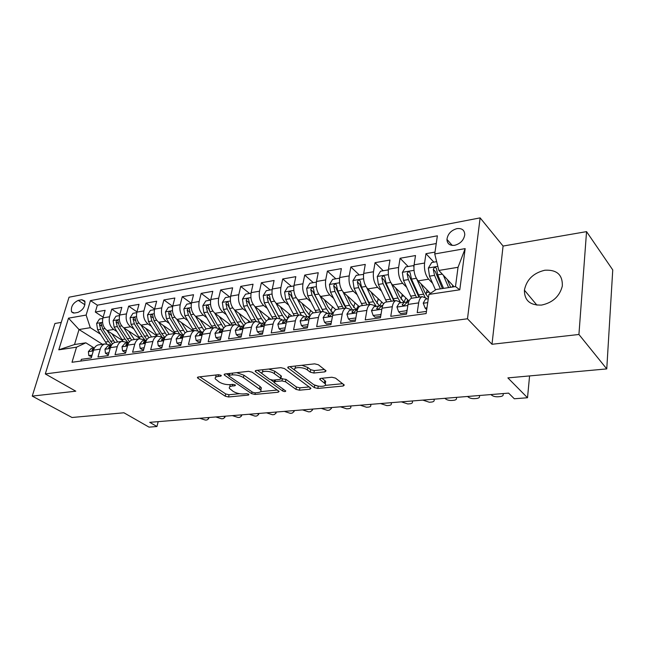 <?xml version="1.0" encoding="UTF-8"?>
<svg xmlns="http://www.w3.org/2000/svg" width="645" height="645" viewBox="0 0 645 645"><rect width="100%" height="100%" fill="white"/><g stroke="black" fill="none" stroke-linecap="round" stroke-linejoin="round"><path stroke-width="0.97" d="M221.001 375.293L218.558 374.705L198.273 376.994L197.435 377.72L197.959 378.236L225.218 396.191L228.54 396.973L248.575 395.062L248.897 394.24L246.543 393.684L243.907 393.934C239.94 394.103 236.344 393.248 233.127 391.37L229.418 388.395C228.911 387.137 229.846 386.355 232.232 386.049L234.877 385.775L235.498 385.242L235.175 384.92L232.781 384.347L230.128 384.63C226.129 384.823 222.477 383.952 219.155 382.009L215.285 378.881C214.777 377.607 215.704 376.801 218.066 376.47L220.727 376.18L221.34 375.64L221.001 375.293M544.815 270.239C533.359 272.996 526.554 279.64 524.401 290.169C524.401 300.53 530.134 305.496 541.606 305.069C552.741 302.682 559.65 296.337 562.327 286.041C562.722 274.818 556.885 269.554 544.815 270.239M456.942 228.62C451.105 230.338 447.775 233.925 446.945 239.4C447.211 243.818 449.791 245.793 454.685 245.31C460.457 243.689 463.82 240.158 464.771 234.716C464.569 230.104 461.965 228.08 456.942 228.62M324.959 371.851L326.064 370.835L318.356 364.748L314.647 363.844L288.823 366.763L287.791 367.723L314.3 387.605L317.816 388.443L343.204 386.016L344.317 385.049L335.513 378.115L331.893 377.236L320.839 378.373L319.767 379.333L325.257 383.848C327.539 387.032 316.768 387.202 312.93 384.073L294.757 370.174C292.443 366.892 303.36 366.674 307.326 369.956L310.221 372.157L313.857 373.036L324.959 371.851L325.274 370.133M61.251 322.395L54.922 323.492L32.25 396.103L71.998 417.492L123.937 412.776L149.027 427.127L156.945 426.514L149.721 422.338L508.599 393.128L514.323 398.771L527.513 397.747L529.577 375.922M578.928 334.481L586.547 231.628L503.076 246.051L491.99 344.277L578.928 334.481L606.76 368.908L507.881 377.897L527.513 397.747M491.99 344.277L467.488 318.783L45.303 373.931L69.047 297.216L480.13 217.873L467.488 318.783M32.25 396.103L75.788 391.192L45.303 373.931M252.098 372.173L248.535 371.318L225.032 373.971L224.146 374.761L224.629 375.253L251.59 393.644L254.969 394.45L278.148 392.233L279.116 391.434L252.098 372.173M256.186 370.456L280.809 367.666L284.437 368.545L310.971 388.314L309.931 389.201L299.449 390.201L295.982 389.37L285.485 381.751L281.962 380.905L275.084 381.614L274.109 382.461L274.512 382.872L285.767 390.999C285.485 391.757 284.453 391.757 282.671 390.999L255.662 371.77L255.227 371.318L256.186 370.456M586.547 231.628L612.75 269.916L606.76 368.908M435.02 252.09L425.966 253.687L433.843 262.136M432.618 283.332L428.635 279.196C425.345 275.052 423.999 269.666 424.579 263.039L414.082 264.829L415.509 255.533L400.085 258.258L408.124 266.514M406.6 287.227L402.682 283.34C399.328 279.285 397.973 273.996 398.602 267.473L388.459 269.199L389.967 260.04L375.051 262.676L383.251 270.747M381.437 291.008L377.591 287.339C374.181 283.381 372.81 278.18 373.495 271.755L363.683 273.432L365.272 264.402L350.84 266.949L359.176 274.843M357.104 294.684L353.323 291.217C349.848 287.331 348.477 282.228 349.203 275.899L339.713 277.519L341.374 268.618L327.402 271.085L335.868 278.809M333.554 298.256L329.829 294.967C326.306 291.161 324.927 286.146 325.701 279.906L316.502 281.478L318.235 272.706L304.706 275.092L313.293 282.647M310.745 301.723L307.076 298.603C303.513 294.87 302.134 289.936 302.932 283.792L294.031 285.308L295.821 276.657L282.712 278.979L291.403 286.372M288.646 305.101L285.034 302.118C281.43 298.466 280.043 293.612 280.881 287.549L272.255 289.025L274.101 280.494L261.394 282.736L270.182 289.984M267.224 308.375L263.66 305.528C260.024 301.949 258.637 297.168 259.508 291.201L251.139 292.628L253.05 284.211L240.714 286.388L249.591 293.483M246.446 311.559L242.939 308.834C239.263 305.327 237.876 300.626 238.779 294.733L230.66 296.119L232.619 287.815L220.655 289.928L229.604 296.885M226.29 314.655L222.831 312.051C219.123 308.6 217.736 303.972 218.671 298.167L210.794 299.506L212.794 291.314L201.176 293.37L210.189 300.191M206.722 317.671L203.312 315.163C199.579 311.777 198.192 307.222 199.152 301.497L191.501 302.795L193.54 294.717L182.261 296.708L191.339 303.4M187.719 320.597L184.349 318.187C180.6 314.865 179.213 310.382 180.197 304.73L172.763 305.996L174.843 298.014L163.886 299.949L172.691 306.286M169.256 323.451L165.934 321.129C162.161 317.864 160.774 313.446 161.782 307.867L154.558 309.1L156.679 301.223L146.02 303.102L154.558 309.092M151.317 326.225L148.036 323.992C144.238 320.783 142.859 316.429 143.883 310.922L136.869 312.115L139.014 304.335L128.653 306.165L136.942 311.849M133.87 328.926L130.629 326.765C126.815 323.613 125.436 319.323 126.484 313.889L119.656 315.05L121.841 307.367L111.762 309.149L109.561 316.776C108.497 322.137 109.876 326.37 113.697 329.466L116.898 331.554M119.801 314.55L111.762 309.149M80.843 361.055L81.351 359.329L91.259 357.951L93.549 350.09C94.42 347.316 95.96 345.599 98.161 344.922L99.37 344.736M110.505 345.446L109.352 344.712L104.837 343.93C102.636 344.607 101.104 346.333 100.233 349.114L97.959 357.024L108.142 355.605L110.408 347.639C111.271 344.833 112.794 343.1 114.987 342.414L116.189 342.237M127.492 342.947L126.339 342.205L121.849 341.39C119.664 342.076 118.14 343.825 117.285 346.639L115.028 354.653L125.509 353.194L127.742 345.123C128.589 342.285 130.105 340.52 132.281 339.842L133.483 339.665M144.956 340.383L143.811 339.625L139.344 338.786C137.167 339.472 135.66 341.245 134.813 344.091L132.596 352.21L143.375 350.711L145.577 342.535C146.415 339.657 147.915 337.875 150.075 337.19L151.269 337.012M162.919 337.738L161.782 336.972L157.34 336.11C155.179 336.795 153.687 338.585 152.857 341.479L150.672 349.703L161.766 348.155L163.927 339.867C164.757 336.956 166.241 335.15 168.385 334.465L169.571 334.287M181.406 335.021L180.278 334.239L175.859 333.352C173.723 334.037 172.247 335.851 171.425 338.778L169.28 347.115L180.705 345.526L182.833 337.125C183.64 334.175 185.107 332.352 187.235 331.659L188.405 331.482M200.434 332.231L199.313 331.425L194.935 330.514C192.815 331.199 191.355 333.038 190.549 336.005L188.445 344.454L200.216 342.817L202.296 334.295C203.094 331.304 204.546 329.458 206.65 328.765L207.811 328.595M220.034 329.345L218.921 328.531L214.575 327.587C212.479 328.281 211.044 330.135 210.254 333.142L208.19 341.713L220.332 340.028L222.364 331.385C223.138 328.353 224.573 326.483 226.653 325.789L227.798 325.62M240.23 326.378L239.126 325.548L234.828 324.572C232.756 325.265 231.329 327.144 230.563 330.192L228.548 338.883L241.061 337.142L243.044 328.378C243.81 325.306 245.213 323.419 247.269 322.718L248.406 322.548M261.048 323.322L259.951 322.468L255.702 321.46C253.654 322.161 252.26 324.056 251.502 327.152L249.542 335.964L262.459 334.175L264.386 325.282C265.127 322.161 266.514 320.251 268.538 319.549L269.658 319.388M282.51 320.162L281.43 319.299L277.229 318.259C275.213 318.961 273.843 320.879 273.109 324.016L271.206 332.957L284.534 331.103L286.404 322.089C287.122 318.92 288.484 316.985 290.484 316.284L291.58 316.123M304.666 316.913L303.593 316.026L299.457 314.945C297.474 315.647 296.128 317.59 295.418 320.775L293.572 329.853L307.342 327.934L309.149 318.783C309.842 315.574 311.172 313.615 313.131 312.914L314.212 312.752M327.531 313.551L326.467 312.648L322.395 311.527C320.452 312.236 319.138 314.204 318.445 317.437L316.671 326.644L330.901 324.661L332.635 315.373C333.304 312.115 334.602 310.132 336.529 309.431L337.593 309.269M351.146 310.076L350.106 309.157L346.099 308.004C344.196 308.705 342.906 310.697 342.253 313.978L340.544 323.322L355.258 321.283L356.919 311.849C357.556 308.536 358.822 306.536 360.7 305.827L361.748 305.674M375.551 306.496L374.527 305.545L370.601 304.351C368.738 305.061 367.489 307.076 366.86 310.406L365.231 319.896L380.445 317.783L382.025 308.205C382.638 304.843 383.864 302.811 385.702 302.102L386.718 301.957M400.779 302.787L399.779 301.82L395.941 300.578C394.119 301.288 392.91 303.327 392.313 306.714L390.765 316.348L406.519 314.155L408.011 304.432C408.591 301.022 409.777 298.958 411.566 298.256L412.558 298.103M414.082 264.829C413.477 271.416 414.832 276.761 418.145 280.865L430.417 293.386M388.459 269.199C387.806 275.689 389.169 280.938 392.547 284.953L408.978 301.005M363.683 273.432C362.982 279.817 364.352 284.977 367.787 288.912L383.646 303.779M339.713 277.519C338.964 283.808 340.342 288.879 343.833 292.733L359.289 306.681M316.502 281.478C315.719 287.678 317.098 292.661 320.638 296.434L335.884 309.705M294.031 285.308C293.209 291.419 294.596 296.321 298.175 300.022L313.446 312.865M272.255 289.025C271.4 295.047 272.787 299.869 276.407 303.497L291.863 316.082M251.139 292.628C250.252 298.562 251.639 303.311 255.299 306.867L270.916 319.194M230.66 296.119C229.749 301.973 231.136 306.649 234.82 310.132L250.591 322.226M210.794 299.506C209.851 305.287 211.238 309.882 214.954 313.309L230.854 325.161M191.501 302.795C190.533 308.495 191.92 313.027 195.661 316.389L211.681 328.015M172.763 305.996C171.772 311.616 173.158 316.074 176.923 319.38L193.048 330.788M154.558 309.1C153.55 314.647 154.929 319.041 158.71 322.282L174.932 333.489M136.869 312.115C135.829 317.598 137.216 321.928 141.013 325.112L157.316 336.11M119.656 315.05C118.607 320.46 119.986 324.725 123.8 327.853L139.788 338.407M74.417 313.035L77.924 312.414C83.286 309.882 85.551 306.061 84.737 300.941L81.77 299.723L78.271 300.385C72.917 302.973 70.676 306.802 71.555 311.882L74.417 313.035M434.746 253.945L465.166 248.615L459.788 289.79L428.909 294.41L436.149 289.5L455.483 286.565L458.039 267.296L438.842 270.449L434.746 253.945L437.366 235.812L90.461 300.602L86.132 315.074L90.308 327.692L100.378 334.118M428.909 294.41L426.135 313.567L72.006 362.272L76.529 347.171L58.792 349.824L68.507 318.162L86.132 315.074M426.885 298.949L425.902 297.958L422.161 296.676L411.566 298.256M436.254 243.536L97.347 305.182L95.315 312.051L105.127 310.318L102.918 317.904C101.846 323.25 103.224 327.45 107.046 330.53L122.574 340.56M422.161 296.676C420.395 297.385 419.226 299.449 418.661 302.884L417.21 312.672L426.45 311.39M126.484 313.889L128.653 306.165M143.883 310.922L146.02 303.102M161.782 307.867L163.886 299.949M180.197 304.73L182.261 296.708M199.152 301.497L201.176 293.37M218.671 298.167L220.655 289.928M238.779 294.733L240.714 286.388M259.508 291.201L261.394 282.736M280.881 287.549L282.712 278.979M302.932 283.792L304.706 275.092M325.701 279.906L327.402 271.085M349.203 275.899L350.84 266.949M373.495 271.755L375.051 262.676M398.602 267.473L400.085 258.258M424.579 263.039L425.966 253.687M438.842 270.449L454.112 286.767M90.308 327.692L79.021 329.539L74.514 344.543L85.833 342.817L76.529 347.171M102.45 344.285L79.021 329.539L68.507 318.162M93.977 347.873L85.833 342.817M503.076 246.051L480.13 217.873M156.945 426.514L158.178 421.653M103.127 317.187L95.315 312.051M97.347 305.182L90.461 300.602M74.514 344.543L58.792 349.824M465.166 248.615L458.039 267.296M459.788 289.79L455.483 286.565M216.156 374.979L215.664 377.261M230.192 384.622L229.773 386.831M199.837 376.817L225.726 393.942L229.048 394.732L239.585 393.708M260.628 391.66L277.326 390.04M226.476 373.81L228.798 375.398L229.241 373.495M229.354 375.213L228.725 375.769L229.056 376.108L252.695 392.289L255.073 392.861L257.887 392.587C260.435 392.273 261.427 391.45 260.846 390.112L243.423 377.583C240.077 375.567 236.344 374.672 232.208 374.898L229.354 375.213L229.757 373.439M260.588 389.725L261.338 387.798L260 386.436L259.5 388.75M236.659 372.657L243.947 375.229L260 386.436M309.245 386.936L299.917 387.847L299.449 390.201M280.954 378.68L285.969 379.373L296.442 387.016L299.917 387.847M274.544 379.978L274.23 381.888M274.044 382.163L270.916 379.921M262.096 373.616L257.476 370.311M274.294 373.624C270.352 370.536 260.088 370.585 262.12 373.665L269.497 379.292L273.02 380.139L279.906 379.421L280.897 378.542L280.502 378.131L274.294 373.624L274.794 371.222L268.747 369.029M262.934 369.69L262.467 372.052M281.26 376.761L280.994 375.745L280.502 378.131M274.794 371.222L280.994 375.745M301.933 365.28L307.802 367.497L310.697 369.714L314.325 370.585L324.451 369.488M295.499 366.013L295.112 368.376M325.386 383.154L325.701 381.437L324.83 380.526L324.379 382.936M321.879 378.268L324.83 380.526M325.136 385.396L342.672 383.686M314.325 384.896L318.033 386.081M289.944 366.634L294.838 370.303M102.773 318.461L99.483 319.025L96.637 323.435L97.621 329.78L106.651 343.769M107.175 330.611L114.786 342.479M111.859 333.642L117.704 342.011M112.488 343.914L102.684 328.958L101.265 323.347C100.483 322.806 99.894 323.226 99.483 324.604L100.725 329.281L108.521 341.576L111.488 345.172M92.09 355.105L88.784 355.564L88.397 351.541L91.429 348.252L92.227 348.131M88.784 355.564L91.59 356.806M199.773 418.266L205.416 420.08L207.013 419.951L208.569 418.782L207.763 417.613M94.557 347.784L92.187 349.622L92.058 350.404L100.233 349.114M119.519 315.615L115.995 316.211L113.125 320.686L114.117 327.112L123.058 341.213M123.864 327.902L131.572 340.092M128.54 330.99L134.394 339.528M129.411 341.786L119.325 326.273L117.898 320.605C117.1 320.025 116.487 320.444 116.06 321.863L117.301 326.604L125.09 339.085L128.17 342.85M136.724 312.688L132.967 313.325L130.072 317.856L131.072 324.379L139.973 338.657M148.036 323.992L141.013 325.112L148.874 337.706M145.681 328.265L151.551 336.972M146.858 339.649L136.417 323.516L134.999 317.792C134.176 317.163 133.539 317.582 133.096 319.041L134.345 323.846L142.118 336.521L145.19 340.35M154.421 309.681L150.414 310.358L147.487 314.954L148.495 321.565L157.396 336.093M174.021 333.626L174.303 333.054M158.67 322.258L166.708 335.311M163.306 325.459L169.175 334.344M164.814 337.464L161.75 333.57L154.002 320.678L152.583 314.905C151.736 314.228 151.075 314.639 150.616 316.147L151.865 321.017L162.089 337.182M172.626 306.577L168.361 307.302L165.402 311.962L166.418 318.67L175.303 333.433M191.791 330.982L192.178 330.175M176.819 319.299L185.099 332.925M181.422 322.565L187.308 331.643M182.841 334.795L179.81 330.853L172.078 317.751L170.667 311.93C169.796 311.204 169.119 311.616 168.635 313.164L169.885 318.106L179.374 333.715M171.183 315.607L170.941 314.8L168.635 313.164M108.965 352.718L105.433 353.218L104.982 349.147L107.989 345.817L108.787 345.696M105.433 353.218L107.602 354.565L108.473 354.444M215.849 416.96L221.558 418.79L223.194 418.661L224.815 417.42L224.041 416.291M111.416 345.293L108.852 347.195L108.731 347.969L110.456 347.462M126.315 350.267L122.55 350.799L122.034 346.679L125.017 343.309L125.807 343.196M122.55 350.799L124.711 352.17L125.831 352.017M232.329 415.614L238.102 417.476L239.779 417.339L241.472 416.033L240.722 414.928M128.742 342.737L125.985 344.696L125.864 345.454L127.871 344.688M144.174 347.744L140.15 348.316L139.578 344.245L142.529 340.737L143.311 340.625M140.15 348.316L142.303 349.711L143.698 349.517M249.22 414.243L255.065 416.122L256.783 415.985L258.54 414.598L257.823 413.542M146.56 340.133L143.609 342.132L143.488 342.874L145.843 341.673M162.556 345.156L158.259 345.76L157.606 341.536L160.541 338.093L161.323 337.98M158.259 345.76L160.403 347.179L162.08 346.945M266.538 412.832L272.456 414.735L274.214 414.598L276.052 413.131L275.367 412.115M164.886 337.464L161.742 339.488L161.621 340.213C162.298 340.786 163.072 340.439 163.951 339.165L164.362 338.561M191.372 303.392L186.824 304.166L183.833 308.882L184.865 315.687L193.718 330.692M210.06 328.257L210.544 327.192M195.491 316.26L204.086 330.538M200.071 319.589L206.069 328.982M201.425 332.086L198.394 328.063L190.686 314.752L189.275 308.874C188.38 308.092 187.679 308.503 187.171 310.092L188.429 315.115L197.555 330.546M189.961 313.139L189.469 311.761L187.171 310.092M181.479 342.479L176.907 343.124L176.182 338.851L179.084 335.368L179.85 335.255M176.907 343.124L179.036 344.575L181.019 344.301M284.308 411.381L290.29 413.316L292.104 413.171L294.015 411.615L293.362 410.647M183.752 334.723L182.664 334.844L180.286 337.472C180.979 338.093 181.777 337.746 182.68 336.432L183.39 335.473M210.665 300.11L205.828 300.933L202.804 305.722L203.844 312.623L212.656 327.87M228.846 325.459L229.427 324.096M214.704 313.115L223.694 328.16M219.26 316.518L225.468 326.338M220.534 329.272L217.51 325.185L209.843 311.656L208.44 305.73C207.513 304.892 206.787 305.295 206.255 306.939L207.513 312.035L216.414 327.458M209.294 310.495L208.537 308.632L206.255 306.939M200.974 339.73L196.104 340.415L195.298 336.085L198.168 332.562L198.934 332.449M196.104 340.415L198.225 341.89L200.522 341.576M302.537 409.897L308.6 411.857L310.455 411.712L312.446 410.067L311.833 409.14M203.183 331.909L201.861 332.022L199.507 334.65C200.216 335.319 201.038 334.981 201.966 333.626L202.957 332.369M230.539 296.724L225.403 297.603L222.34 302.457L223.388 309.471L232.168 324.967M248.172 322.581L248.857 320.896M234.498 309.866L241.012 321.653L243.971 325.789M239.021 313.349L242.512 319.686L245.535 323.701M240.117 326.297L237.199 322.226L229.572 308.471L228.169 302.497C227.225 301.594 226.468 301.989 225.911 303.682L227.169 308.858L235.933 324.403M229.467 308.286L228.169 305.416L225.911 303.682M221.066 336.892L215.89 337.625L214.995 333.239L217.825 329.676L218.591 329.563M215.89 337.625L217.986 339.133L220.622 338.762M321.258 408.374L327.386 410.357L329.297 410.204L331.377 408.47L330.804 407.6M223.21 329.006L221.63 329.111L219.308 331.732C220.034 332.457 220.88 332.127 221.84 330.732L223.097 329.224M251.018 293.241L245.56 294.168L242.464 299.103L243.528 306.214L252.251 321.976M268.006 319.751L268.844 317.566M254.888 306.512L261.41 318.582L264.474 322.927M259.379 310.084L262.886 316.598L266.312 321.081M259.314 322.032L249.897 305.19L248.502 299.175C247.535 298.192 246.753 298.579 246.156 300.328L247.422 305.585L256.113 321.363M257.508 319.219L248.398 302.102L246.156 300.328M241.786 333.965L236.28 334.739L235.296 330.305L238.086 326.692L238.835 326.588M236.28 334.739L238.36 336.279L241.351 335.86M340.471 406.81L346.679 408.825L348.639 408.664C350.348 408.47 351.074 407.858 350.807 406.826L350.275 406.011M243.85 326.015L242.004 326.12L239.714 328.724C240.456 329.514 241.327 329.184 242.318 327.741L243.842 326.039M263.16 330.95L257.307 331.772L256.234 327.273L258.976 323.621L259.717 323.516M257.307 331.772L259.371 333.344L262.741 332.868M360.216 405.205L366.505 407.245L368.513 407.084C370.319 406.874 371.077 406.221 370.778 405.133L370.286 404.383M264.95 322.935L263.015 323.032L260.765 325.62C261.515 326.475 262.41 326.16 263.442 324.669L265.216 322.79M285.219 327.829L278.995 328.708L277.826 324.153L280.519 320.46L281.252 320.347M278.995 328.708L281.035 330.313L284.808 329.788M380.502 403.552L386.871 405.624L388.935 405.455C390.846 405.229 391.636 404.544 391.297 403.391L390.854 402.714M286.686 319.759L284.687 319.847L282.478 322.419C283.236 323.339 284.155 323.032 285.235 321.492L287.251 319.485M307.996 324.62L301.392 325.548L300.11 320.928L302.755 317.187L303.472 317.082M301.392 325.548L303.408 327.184L307.601 326.596M401.351 401.859L407.801 403.955L409.93 403.786C411.945 403.544 412.768 402.819 412.397 401.601L412.002 400.988M309.116 316.477L307.06 316.558L304.883 319.106C305.657 320.105 306.609 319.807 307.73 318.211L309.987 316.106M331.53 321.291L324.516 322.282L323.129 317.598L325.709 313.817L326.418 313.712M324.516 322.282L326.507 323.959L331.151 323.306M422.798 400.11L429.328 402.238L431.513 402.061C433.658 401.803 434.512 401.037 434.093 399.755L433.746 399.223M332.28 313.099L330.151 313.164L328.031 315.687C328.813 316.76 329.788 316.477 330.958 314.825L333.449 312.656M355.838 317.969L348.413 318.912L346.905 314.163L349.421 310.334L350.114 310.229M348.413 318.912L350.372 320.621L355.5 319.904M444.856 398.32C446.453 399.819 448.662 400.537 451.476 400.472L453.725 400.295C455.991 400.013 456.894 399.199 456.426 397.86L456.128 397.401M356.217 309.608L354.016 309.656L351.944 312.148C352.734 313.309 353.734 313.035 354.96 311.325L357.62 309.124M380.969 314.607L373.116 315.421L371.488 310.608L373.931 306.73L374.608 306.633M380.687 314.349L381.131 313.631M373.116 315.421L375.035 317.171L380.679 316.381M467.56 396.465C469.141 397.997 471.374 398.731 474.269 398.658L476.591 398.473C478.985 398.167 479.928 397.312 479.404 395.901L479.162 395.522M380.961 305.996L378.68 306.028L376.672 308.487C377.454 309.737 378.494 309.479 379.776 307.713L382.372 305.488M406.979 311.156L406.511 310.705L398.666 311.817L396.909 306.931L399.279 303.005L399.94 302.908M406.511 310.705L407.229 309.519M398.666 311.817L400.561 313.599L406.737 312.736M490.942 394.563C492.498 396.119 494.763 396.86 497.738 396.788L500.125 396.594C502.665 396.272 503.648 395.369 503.076 393.885L502.89 393.595M406.56 302.271L404.189 302.279L402.254 304.698C403.036 306.036 404.101 305.794 405.447 303.972L407.963 301.731M426.966 307.818L425.12 308.076L423.217 303.134L425.498 299.151L426.143 299.054M528.553 386.75L528.489 387.508M425.12 308.076L426.708 309.648M272.134 289.653L266.337 290.637L263.208 295.636L264.281 302.868L272.948 318.896M287.63 318.283L289.428 314.099M275.899 303.045L282.429 315.421L285.372 319.735M280.349 306.714L283.881 313.414L287.831 318.453M279.785 318.356L270.844 301.804L269.465 295.749C268.473 294.692 267.659 295.063 267.03 296.877L268.296 302.215L276.955 318.299M278.866 316.897L269.247 298.683L267.03 296.877M293.918 285.945L287.759 286.993L284.598 292.072L285.679 299.409L294.289 315.719M308.955 314.833L310.616 310.487M297.555 299.441L304.101 312.164L307.028 316.566M301.981 303.223L305.528 310.132L310.132 315.792M301.11 314.833L292.451 298.312L291.08 292.217C290.065 291.08 289.218 291.443 288.549 293.314L289.823 298.74L298.417 315.099M300.844 314.397L290.75 295.16L288.549 293.314M316.397 282.123L309.866 283.228L306.657 288.388L307.754 295.845L316.292 312.438M330.933 311.221L332.441 306.706M319.904 295.7L326.467 308.802L329.353 313.285M324.298 299.619L327.853 306.746L332.828 312.801M323.234 311.374L314.744 294.717L313.389 288.581C312.341 287.347 311.471 287.702 310.761 289.637L312.027 295.152L320.549 311.809M335.65 309.495L335.432 309.995M323.161 311.382L312.93 291.524L310.761 289.637M339.601 278.172L332.675 279.35L329.434 284.59L330.538 292.161L338.996 309.06M353.597 307.431L354.96 302.771M342.955 291.806L349.542 305.327L352.396 309.89M347.324 295.878L350.904 303.247L356.08 309.6M346.18 307.979L337.754 291L336.416 284.832C335.344 283.502 334.441 283.84 333.683 285.84L334.949 291.451L343.39 308.407M358.33 305.811L356.161 309.6M345.978 308.02L343.68 304.343L335.819 287.767L333.683 285.84M363.538 274.399L356.225 275.342L352.952 280.664L354.073 288.363L362.434 305.569M376.97 303.424L378.212 298.683M366.747 287.735L373.374 301.747L376.196 306.399M371.101 292.008L374.697 299.635L379.526 305.94M369.859 304.464L361.522 287.162L360.192 280.962C359.104 279.535 358.16 279.857 357.354 281.921L358.628 287.63L366.973 304.892M383.372 304.206L383.533 303.674M381.719 301.973L379.687 305.948M369.504 304.513L359.467 283.889L357.354 281.921M382.59 305.456L383.025 304.859M388.282 270.65L388.024 269.933L380.566 271.206L377.252 276.608L378.381 284.437L386.645 301.965M401.085 299.159L402.246 294.434M391.305 283.445L397.997 298.038L400.755 302.755M395.659 288.001L399.279 295.91L403.988 302.311M394.313 300.82L386.081 283.195L384.767 276.971C383.662 275.431 382.678 275.729 381.824 277.874L383.09 283.679L391.338 301.263M407.124 301.392L407.632 299.691M405.858 297.966L403.891 302.239M393.805 300.901L383.888 279.89L381.824 277.874M406.471 302.263L407.906 299.957M413.888 266.788L413.437 265.611L405.721 266.925L402.367 272.416L403.512 280.382L411.663 298.24M425.982 294.588L427.119 290.024M416.646 278.858L424.958 297.168M421.048 283.832L424.692 292.056L428.417 297.805M419.589 297.063L411.47 279.092L410.172 272.843C409.051 271.19 408.035 271.472 407.116 273.69L408.382 279.591L416.509 297.514M418.919 297.16L409.14 275.746L407.116 273.69M413.437 265.611L413.937 266.127M436.665 261.66L431.739 262.499L428.344 268.078L429.497 276.181L435.504 289.944M452.169 287.065L452.879 285.453M443.373 275.294L448.646 287.606M447.307 279.495L450.637 287.299M443.566 288.371L437.737 274.851L436.455 268.578C435.327 266.796 434.262 267.062 433.279 269.36L434.545 275.367L440.382 288.863M442.397 288.557L435.262 271.464L433.279 269.36M428.635 279.196L418.145 280.865M402.682 283.34L392.547 284.953M377.591 287.339L367.787 288.912M353.323 291.217L343.833 292.733M329.829 294.967L320.638 296.434M307.076 298.603L298.175 300.022M285.034 302.118L276.407 303.497M263.66 305.528L255.299 306.867M242.939 308.834L234.82 310.132M222.831 312.051L214.954 313.309M203.312 315.163L195.661 316.389M184.349 318.187L176.923 319.38M165.934 321.129L158.71 322.282M130.629 326.765L123.8 327.853M113.697 329.466L107.046 330.53M418.661 302.884L408.011 304.432M392.313 306.714L382.025 308.205M366.86 310.406L356.919 311.849M342.253 313.978L332.635 315.373M318.445 317.437L309.149 318.783M295.418 320.775L286.404 322.089M273.109 324.016L264.386 325.282M251.502 327.152L243.044 328.378M230.563 330.192L222.364 331.385M210.254 333.142L202.296 334.295M190.549 336.005L182.833 337.125M171.425 338.778L163.927 339.867M152.857 341.479L145.577 342.535M134.813 344.091L127.742 345.123M117.285 346.639L110.408 347.639M109.561 316.776L102.918 317.904M84.93 304.762L78.271 300.385M85.084 301.908L81.77 299.723M218.478 374.713L218.066 376.47M235.078 384.863L234.877 385.775M232.611 384.364L232.232 386.049M248.768 394.159L248.575 395.062M229.048 394.732L228.54 396.973M225.726 393.942L225.218 396.191M198.257 377.003L197.959 378.236M220.945 375.253L220.727 376.18M278.438 390.83L278.148 392.233M255.315 392.837L254.969 394.45M251.985 391.805L251.59 393.644M224.92 373.987L224.629 375.253M243.947 375.229L243.423 377.583M232.603 373.116L232.208 374.898M310.229 387.661L309.931 389.201M296.442 387.016L295.982 389.37M285.969 379.373L285.485 381.751M282.445 378.526L281.962 380.905M275.439 379.881L275.084 381.614M283.074 389L282.671 390.999M255.944 370.488L255.662 371.77M314.325 370.585L313.857 373.036M310.697 369.714L310.221 372.157M307.802 367.497L307.326 369.956M320.323 378.47L320.097 379.679M343.503 384.331L343.204 386.016M318.251 386.121L317.816 388.443M314.752 385.218L314.3 387.605M288.436 366.828L288.178 368.126M102.547 322.355L96.71 323.322M108.521 341.576L105.417 342.043M113.609 340.81L110.48 341.278M100.725 329.281L97.621 329.78M104.966 328.595L102.684 328.958M101.563 325.951L99.483 324.604M88.405 351.646L93.299 350.936M93.291 350.308L92.187 349.622M119.301 319.557L113.198 320.573M125.09 339.085L121.905 339.56M130.314 338.294L127.105 338.778M117.301 326.604L114.117 327.112M121.72 325.886L119.325 326.273M118.204 323.282L116.06 321.863M136.522 316.679L130.145 317.743M142.118 336.521L138.844 337.012M147.487 335.714L144.19 336.214M134.345 323.846L131.072 324.379M138.941 323.105L136.417 323.516M135.313 320.541L133.096 319.041M154.228 313.72L147.56 314.833M159.621 333.892L156.259 334.392M165.144 333.062L161.75 333.57M151.865 321.017L148.495 321.565M156.654 320.243L154.002 320.678M152.905 317.727L150.616 316.147M172.449 310.68L165.475 311.841M177.617 331.183L174.158 331.707M183.301 330.329L179.81 330.853M169.885 318.106L166.418 318.67M174.876 317.308L172.078 317.751M104.99 349.243L110.158 348.502M109.981 347.905L108.852 347.195M122.042 346.784L127.5 345.994M127.13 345.438L125.985 344.696M139.578 344.245L145.335 343.414M144.77 342.898L143.609 342.132M157.622 341.64L163.701 340.762M162.919 340.286L161.742 339.488M191.202 307.552L183.906 308.77M196.136 328.402L192.573 328.934M201.982 327.523L198.394 328.063M188.429 315.115L184.865 315.687M193.621 314.276L190.686 314.752M176.198 338.956L182.6 338.028M181.6 337.593L180.398 336.771M210.504 304.327L202.877 305.601M215.188 325.531L211.528 326.088M221.211 324.628L217.51 325.185M207.513 312.035L203.844 312.623M212.931 311.156L209.843 311.656M195.322 336.19L202.07 335.215M200.837 334.828L199.619 333.965M230.394 301.005L222.412 302.336M234.812 322.581L231.039 323.153M241.012 321.653L237.199 322.226M227.169 308.858L223.388 309.471M232.813 307.947L229.572 308.471M215.019 333.344L222.146 332.32M220.646 331.973L219.421 331.079M250.889 297.587L242.544 298.974M255.017 319.541L251.131 320.13M261.41 318.582L257.484 319.17M247.422 305.585L243.528 306.214M253.3 304.642L249.897 305.19M235.32 330.409L242.834 329.329M241.069 329.039L239.827 328.103M256.258 327.386L264.176 326.241M262.12 326.007L260.87 325.04M277.858 324.266L286.203 323.056M283.832 322.879L282.583 321.879M300.143 321.041L308.947 319.775M306.246 319.646L304.988 318.614M323.161 317.719L332.449 316.373M329.385 316.308L328.128 315.236M346.945 314.284L356.733 312.865M353.291 312.865L352.041 311.753M371.52 310.729L381.856 309.237M377.994 309.294L376.753 308.149M396.949 307.052L407.85 305.48M403.536 305.601L402.319 304.424M423.265 303.255L427.724 302.61M272.029 294.056L263.289 295.515M275.842 316.413L271.835 317.017M282.429 315.421L278.382 316.034M268.296 302.215L264.281 302.868M274.431 301.223L270.844 301.804M293.822 290.411L284.671 291.943M297.313 313.18L293.185 313.809M304.101 312.164L299.933 312.793M289.823 298.74L285.679 299.409M296.216 297.708L292.451 298.312M316.324 286.662L306.738 288.259M319.46 309.85L315.195 310.495M326.467 308.802L322.161 309.447M312.027 295.152L307.754 295.845M318.711 294.072L314.744 294.717M339.552 282.784L329.514 284.453M354.831 303.368L355.5 303.263M342.31 306.415L337.916 307.076M349.542 305.327L345.099 305.996M334.949 291.451L330.538 292.161M341.923 290.323L337.754 291M363.546 278.777L353.033 280.527M377.93 299.869L379.268 299.667M365.909 302.868L361.361 303.553M373.374 301.747L368.787 302.432M358.628 287.63L354.073 288.363M365.909 286.453L361.522 287.162M388.355 274.633L377.333 276.471M401.771 296.265L403.81 295.958M390.281 299.199L385.589 299.909M397.997 298.038L393.257 298.756M383.09 283.679L378.381 284.437M390.701 282.445L386.081 283.195M414.009 270.352L402.448 272.279M426.385 292.548L429.183 292.129M415.469 295.418L410.623 296.144M423.451 294.217L418.549 294.95M408.382 279.591L403.512 280.382M416.331 278.309L411.47 279.092M437.834 266.369L428.433 267.941M434.545 275.367L429.497 276.181M442.276 274.117L437.737 274.851M536.922 305.15L524.401 290.169M452.274 245.422L446.945 239.4M104.837 343.93L98.161 344.922M121.849 341.39L114.987 342.414M139.344 338.786L132.281 339.842M157.34 336.11L150.075 337.19M175.859 333.352L168.385 334.465M194.935 330.514L187.235 331.659M214.575 327.587L206.65 328.765M234.828 324.572L226.653 325.789M255.702 321.46L247.269 322.718M277.229 318.259L268.538 319.549M299.457 314.945L290.484 316.284M322.395 311.527L313.131 312.914M346.099 308.004L336.529 309.431M370.601 304.351L360.7 305.827M395.941 300.578L385.702 302.102M73.425 313.083L71.555 311.882M197.555 377.228L197.435 377.72M224.267 374.221L224.146 374.761M261.338 387.798L260.846 390.112M281.389 376.156L280.897 378.542M255.356 370.722L255.227 371.318M325.701 381.437L325.257 383.848M319.888 378.671L319.767 379.333M287.928 367.053L287.791 367.723M94.541 347.792L91.429 348.252M208.996 417.517L208.569 418.782M111.19 345.341L107.989 345.817M225.218 416.194L224.815 417.42M109.134 348.227L108.731 347.969M128.307 342.826L125.017 343.309M241.843 414.84L241.472 416.033M126.299 345.736L125.864 345.454M145.915 340.238L142.529 340.737M258.895 413.453L258.54 414.598M143.956 343.18L143.488 342.874M164.024 337.577L160.541 338.093M276.374 412.026L276.052 413.131M162.121 340.552L161.621 340.213M182.664 334.844L179.084 335.368M294.314 410.567L294.015 411.615M180.826 337.843L180.286 337.472M201.861 332.022L198.168 332.562M312.728 409.075L312.446 410.067M200.079 335.053L199.507 334.65M221.63 329.111L217.825 329.676M331.627 407.535L331.377 408.47M219.921 332.183L219.308 331.732M242.004 326.12L238.086 326.692M351.033 405.955L350.807 406.826M240.375 329.216L239.714 328.724M263.015 323.032L258.976 323.621M370.972 404.326L370.778 405.133M261.459 326.16L260.765 325.628M284.687 319.847L280.519 320.46M391.467 402.665L391.297 403.391M283.219 323.016L282.478 322.419M307.06 316.558L302.755 317.187M412.542 400.948L412.397 401.601M305.674 319.759L304.883 319.114M333.441 312.68L332.973 312.752M330.151 313.164L325.709 313.817M434.214 399.182L434.093 399.755M328.869 316.397L328.031 315.687M357.693 309.116L356.935 309.229M354.016 309.656L349.421 310.334M456.523 397.368L456.426 397.86M352.831 312.93L351.944 312.148M382.775 305.432L381.695 305.585M378.68 306.028L373.931 306.73M479.485 395.498L479.404 395.901M377.599 309.342L376.672 308.487M408.728 301.618L407.309 301.828M404.189 302.279L399.279 303.005M403.214 305.625L402.254 304.698M428.28 298.74L425.498 299.151"/></g></svg>
